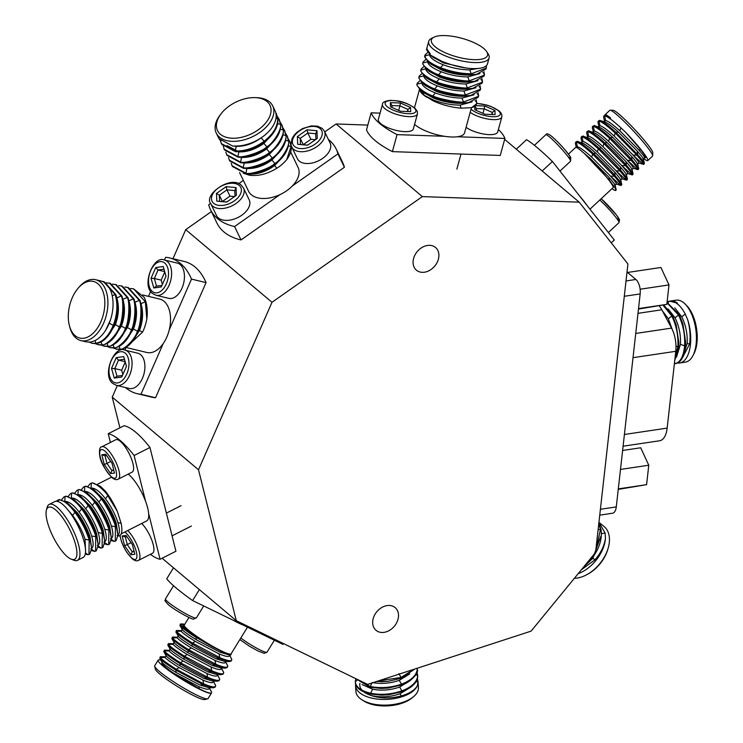 <?xml version="1.0" encoding="UTF-8"?>
<svg xmlns="http://www.w3.org/2000/svg" width="743" height="743" viewBox="0 0 743 743"><rect width="100%" height="100%" fill="white"/><g stroke="black" fill="none" stroke-linecap="round" stroke-linejoin="round"><path stroke-width="1.11" d="M579.215 202.17L627.919 263.988L595.561 552.458L531.096 631.132L367.627 684.405L236.283 620.684L198.511 469.771L271.994 302.299L422.34 196.607L579.215 202.17L504.655 139.387M424.485 272.207A14.832 11.377 -49.9 0 1 416.433 270.173A14.832 11.377 -49.9 0 1 414.492 255.936A14.832 11.377 -49.9 0 1 427.494 245.459A14.832 11.377 -49.9 0 1 435.547 247.484A14.832 11.377 -49.9 0 1 437.488 261.722A14.832 11.377 -49.9 0 1 424.485 272.207M384.094 632.339A14.832 11.377 -49.9 0 1 376.042 630.315A14.832 11.377 -49.9 0 1 374.091 616.077A14.832 11.377 -49.9 0 1 387.094 605.591A14.832 11.377 -49.9 0 1 395.146 607.616A14.832 11.377 -49.9 0 1 397.096 621.854A14.832 11.377 -49.9 0 1 384.094 632.339M119.92 427.801L112.239 397.134L117.31 385.58M172.961 258.74L185.722 229.652L211.411 211.588M324.756 131.92L336.077 123.97L367.813 125.093M422.34 196.607L336.077 123.97M271.994 302.299L185.722 229.652M198.511 469.771L112.239 397.134M236.283 620.684L162.123 558.234M659.208 305.856A21.974 10.643 81.5 0 1 661.809 309.785L671.561 328.109A21.974 10.643 81.5 0 1 675.768 351.309L667.158 428.107A21.974 10.643 81.5 0 1 659.608 440.766L623.089 446.209M627.018 272.012L635.887 279.479A10.987 5.322 81.5 0 1 640.169 293.931L616.281 506.912A10.987 5.322 81.5 0 1 612.501 513.246L599.75 515.14M638.469 309.069L666.815 304.37L638.525 308.586M627.547 272.458L660.917 267.48L668.997 284.922L666.815 304.37M640.122 289.222L668.997 284.922M618.25 489.368L646.596 484.668L618.297 488.885M622.606 450.472L640.698 447.778L648.769 465.22L646.596 484.668M620.479 469.437L648.769 465.22M667.818 321.078L662.923 311.874M672.257 329.52L668.328 318.775L662.245 310.593M674.923 358.878L677.885 346.805C678.498 336.04 676.483 325.787 671.83 316.054L662.951 305.122M674.737 360.513L678.721 346.684L678.87 342.681L676.13 324.672L672.666 315.924L663.75 304.974M678.879 342.681L676.13 324.672M676.474 357.179L680.439 344.38C680.922 335.065 679.121 326.196 675.043 317.772L668.096 308.902M670.195 301.064A31.317 15.157 81.5 0 1 670.427 301.026L676.13 300.172A31.317 15.157 81.5 0 1 683.913 302.921A31.317 15.157 81.5 0 1 685.204 304.11L686.792 305.726A29.116 14.098 81.5 0 1 693.934 353.714L692.885 355.721A31.317 15.157 81.5 0 1 685.362 362.129L679.65 362.974A31.317 15.157 81.5 0 1 677.635 363.002M674.375 363.736L675.285 363.624C680.467 362.157 683.569 356.222 684.591 345.801C685.213 335.037 683.188 324.784 678.535 315.051L667 302.754M682.288 358.107L689.523 344.195C690.646 336.588 690.052 328.471 687.73 319.852L685.25 314.048C680.309 304.797 674.811 300.543 668.765 301.277L667.103 301.779M685.204 304.11A31.317 15.157 81.5 0 1 692.885 355.721M674.978 363.671L676.13 363.494C681.303 362.036 684.405 356.101 685.436 345.681L685.585 341.678L682.845 323.679L679.371 314.93L667.038 302.373M669.945 301.091L668.765 301.277L668.273 302.8M683.179 356.185L687.145 343.387C687.628 334.071 685.835 325.202 681.749 316.778L674.802 307.899M670.427 301.026A31.317 15.157 81.5 0 1 677.384 303.116L669.601 301.156M687.73 319.852A31.317 15.157 81.5 0 1 679.65 362.974M685.585 341.678L682.845 323.679M611.248 242.831L614.285 240.008L552.411 161.482L542.195 171.001M516.32 149.204L526.527 139.693A69.777 7.003 47 0 1 536.994 147.439A69.777 7.003 47 0 1 552.411 161.482M579.661 196.068A27.472 2.758 47 0 1 587.035 205.421M614.61 185.221C615.947 185.796 614.099 183.205 609.074 177.428L590.23 158.426L582.187 151.665M609.074 177.428L609.297 180.029L584.416 153.587A27.472 2.758 -133 0 0 581.249 150.792A27.472 2.758 -133 0 0 575.676 147.393L568.469 154.107M589.979 209.164L613.133 187.589A27.472 2.758 -133 0 0 604.403 174.586A27.472 2.758 -133 0 0 584.416 153.587M612.065 188.583L613.523 189.651A31.317 3.139 47 0 0 615.752 190.403L616.179 189.771L615.074 185.137M609.297 180.029L614.795 187.477A31.317 3.139 47 0 1 615.752 190.403M615.613 189.948C616.597 190.422 616.328 189.595 614.795 187.477M616.021 183.911C617.359 184.487 615.51 181.886 610.486 176.119L591.642 157.117C584.592 150.755 579.846 147.318 577.395 146.789L575.918 147.643M614.303 176.202L610.486 176.119L620.554 185.341C622.151 185.964 620.071 182.917 614.303 176.202L592.691 154.126C584.602 146.743 579.168 142.721 576.382 142.071L575.565 142.238L575.426 143.659L576.289 147.3M621.259 184.682C622.634 185.081 620.554 182.035 615.009 175.552C612.529 172.311 597.809 157.265 593.397 153.476C588.307 148.386 577.2 140.167 577.088 141.411L575.565 142.238M620.247 179.964C621.594 180.54 619.746 177.939 614.712 172.172L595.877 153.169C588.827 146.817 584.082 143.371 581.63 142.842M582.168 142.962L577.088 141.411M616.253 184.013L620.795 185.444L621.789 184.784L620.711 179.88M621.659 178.654C623.005 179.23 621.157 176.63 616.123 170.853L597.288 151.86C590.239 145.498 585.493 142.052 583.032 141.523L580.896 143.009M619.95 170.946L616.123 170.853L626.191 180.085C627.789 180.707 625.708 177.661 619.95 170.946L598.338 148.869C590.248 141.486 584.815 137.464 582.029 136.805L581.212 136.981L581.072 138.402L581.936 142.034M626.897 179.425C628.281 179.825 626.191 176.778 620.656 170.286C618.176 167.054 603.455 152.009 599.044 148.21C593.954 143.13 582.846 134.91 582.735 136.155L581.212 136.981M625.894 174.707C627.241 175.283 625.392 172.682 620.359 166.915L601.514 147.913C594.474 141.551 589.719 138.114 587.267 137.585M587.815 137.706L582.735 136.155M621.9 178.757L626.73 180.177L627.463 179.258L626.358 174.624M627.306 173.398C628.643 173.973 626.804 171.373 621.77 165.596L602.926 146.594C595.886 140.241 591.131 136.796 588.679 136.266L586.543 137.752M625.597 165.689L621.77 165.596L631.838 174.828C633.435 175.441 631.355 172.404 625.597 165.689L603.985 143.613C595.895 136.229 590.462 132.208 587.676 131.548L586.859 131.715L586.71 133.136L587.583 136.777M632.544 174.168C633.918 174.568 631.838 171.522 626.303 165.03C623.823 161.798 609.102 146.752 604.691 142.953C599.592 137.873 588.493 129.644 588.382 130.889L586.859 131.715M631.541 169.45C632.878 170.026 631.039 167.426 626.005 161.658L607.161 142.656C600.112 136.294 595.366 132.858 592.914 132.328M593.462 132.449L588.382 130.889M627.538 173.5L632.377 174.921L633.11 174.001L632.005 169.358M632.952 168.132C634.29 168.707 632.451 166.116 627.417 160.339L608.573 141.337C601.524 134.985 596.778 131.539 594.326 131.009L592.19 132.486M631.234 160.432L627.417 160.339L637.485 169.571C639.082 170.184 637.002 167.138 631.234 160.432L609.622 138.356C601.542 130.963 596.1 126.951 593.323 126.291L592.496 126.459L592.357 127.88L593.23 131.52M638.191 168.912C639.565 169.311 637.485 166.265 631.94 159.773C629.46 156.541 614.749 141.495 610.328 137.696C605.239 132.616 594.131 124.387 594.029 125.632L592.496 126.459M637.178 164.194C638.525 164.77 636.677 162.169 631.652 156.392L612.808 137.399C605.759 131.037 601.013 127.592 598.561 127.062M599.109 127.192L594.029 125.632M633.185 168.243L638.023 169.664L638.748 168.735L637.652 164.101M638.59 162.875C639.937 163.451 638.088 160.85 633.064 155.083L614.22 136.08C607.17 129.728 602.424 126.282 599.972 125.753L597.827 127.229M604.932 115.109A31.317 3.139 47 0 1 605.053 114.766L609.854 110.289A31.317 3.139 47 0 1 610.198 110.196L613.272 110.317A29.116 2.926 47 0 1 618.863 114.023A29.116 2.926 47 0 1 640.615 135.997A29.116 2.926 47 0 1 652.772 152.714L652.679 155.789A31.317 3.139 47 0 1 652.549 156.123L647.757 160.59A31.317 3.139 47 0 1 643.744 158.593M633.055 155.083L643.132 164.305C644.729 164.927 642.639 161.881 636.881 155.176L615.269 133.099C607.18 125.706 601.746 121.685 598.96 121.035L598.143 121.202L598.004 122.623L598.867 126.264M643.837 163.655C645.435 164.268 643.345 161.222 637.587 154.516L615.975 132.44C607.885 125.056 602.452 121.035 599.666 120.375L598.143 121.202M644.413 157.674C646.689 158.593 645.518 155.993 640.893 149.872L625.671 132.328L620.916 127.833C612.826 120.45 607.393 116.428 604.607 115.778L603.79 115.945L603.65 117.366L604.514 121.007M644.237 157.618C645.583 158.194 643.735 155.593 638.701 149.826L619.866 130.824C612.817 124.462 608.062 121.025 605.61 120.496L603.474 121.973M610.198 110.196A31.317 3.139 47 0 1 616.207 114.171A31.317 3.139 47 0 1 639.602 137.808A31.317 3.139 47 0 1 652.679 155.789M638.831 162.977L643.661 164.407L644.395 163.479L643.289 158.844M604.746 121.936L599.666 120.375M642.825 158.937C644.172 159.504 642.323 156.912 637.29 151.135L618.455 132.133C611.405 125.781 606.659 122.335 604.198 121.806M606.39 115.462L610.616 117.988L605.313 115.119L603.79 115.945M606.771 115.537L605.313 115.119M605.053 114.766A31.317 3.139 47 0 1 610.616 117.988M625.671 132.328A31.317 3.139 47 0 1 647.757 160.59M474.758 105.636L476.347 108.58L476.384 110.447M474.768 106.203L474.851 109.769L485.003 114.264L495.061 114.617L494.977 110.484L492.303 112.407L484.287 108.859L476.347 108.58M494.977 110.484L484.817 105.989L483.043 113.391M484.817 105.989L475.418 105.655M492.349 114.524L492.303 112.407L491.736 114.496M476.291 99.943L476.644 103.351L486.331 104.93L491.234 106.555L499.082 110.921L500.94 112.89L501.878 114.905L501.85 116.93L497.726 131.929A18.129 5.99 -164.6 0 1 484.928 134.232A18.129 5.99 -164.6 0 1 466.065 127.341M390.363 102.645L390.456 106.778L400.607 111.274L410.675 111.626L410.582 107.494L400.431 102.998L390.363 102.645L391.951 105.59L391.998 107.456M400.431 102.998L399.901 105.868L391.951 105.59M410.582 107.494L407.916 109.416L399.901 105.868L398.657 110.401M407.963 111.534L407.916 109.416L407.34 111.506M380.713 123.598A18.129 5.99 -164.6 0 1 378.363 119.335L382.487 104.336A18.129 5.99 -164.6 0 0 384.837 108.599A18.129 5.99 -164.6 0 0 403.811 116.103A18.129 5.99 -164.6 0 0 417.455 113.939L413.34 128.938A18.129 5.99 -164.6 0 1 399.688 131.102A18.129 5.99 -164.6 0 1 380.713 123.598M414.594 124.369A27.472 9.074 15.4 0 0 415.114 124.824A27.472 9.074 15.4 0 0 444.565 136.303L397.059 134.622L392.388 151.618A69.777 23.052 15.4 0 1 375.131 140.576A69.777 23.052 15.4 0 1 366.513 129.83L371.175 112.825L380.072 113.14M371.175 112.825A69.777 23.052 15.4 0 0 379.803 123.57A69.777 23.052 15.4 0 0 397.059 134.622M444.565 136.303A27.472 9.074 15.4 0 0 457.409 136.758L504.915 138.439L500.253 155.445L392.388 151.618M457.409 136.758A27.472 9.074 15.4 0 0 464.542 132.904L471.461 107.679M504.915 138.439A69.777 23.052 15.4 0 0 498.386 129.551M472.139 101.837L460.056 105.135C451.233 105.069 442.373 103.37 433.475 100.017L424.429 95.457L420.027 89.327M460.056 105.135L461.18 108.172C451.335 107.363 441.899 104.884 432.853 100.714L424.429 95.457M426.742 97.249A27.472 9.074 -164.6 0 1 423.352 94.816A27.472 9.074 -164.6 0 1 419.702 89.559M471.573 107.661A31.317 10.346 15.4 0 0 476.486 103.918L471.573 107.661L461.18 108.172M478.232 92.884L478.334 97.175L468.852 102.515L460.539 103.37C451.716 103.305 442.856 101.605 433.958 98.252L423.389 92.578L420.557 90.284L416.869 85.036L417.204 83.244L419.953 80.69M468.852 102.515L463.205 102.896C453.035 102.766 442.819 100.732 432.565 96.804L420.557 90.284M478.576 96.293L463.446 102.014C458.607 102.831 437.729 98.67 432.807 95.921C425.953 93.897 415.272 85.872 417.111 84.154L417.204 83.244M474.071 94.788L461.997 98.076C453.174 98.02 444.314 96.311 435.417 92.959C426.863 89.476 422.321 86.132 421.783 82.928L421.783 82.631M480.164 85.835L480.275 90.117L470.793 95.466L462.48 96.311C453.657 96.256 444.797 94.547 435.9 91.194L425.33 85.519L422.488 83.225L418.811 77.987L419.145 76.185L421.885 73.631M470.793 95.466L465.146 95.847C454.967 95.708 444.76 93.683 434.497 89.745L422.488 83.225M480.517 89.244L465.387 94.965C460.539 95.782 439.661 91.621 434.739 88.863C427.894 86.838 417.204 78.814 419.052 77.105L419.145 76.185M476.012 87.73L463.929 91.017C455.106 90.962 446.246 89.253 437.348 85.9C428.804 82.417 424.262 79.074 423.724 75.87L423.714 75.572M479.672 86.169L480.275 87.748M482.105 78.777L482.207 83.067L472.734 88.408L464.421 89.253C455.589 89.197 446.729 87.488 437.831 84.135L427.271 78.461L424.429 76.167L420.742 70.929L421.086 69.127L423.826 66.573M472.734 88.408L467.087 88.788C456.908 88.649 446.692 86.625 436.438 82.687L424.429 76.167M482.458 82.185L467.328 87.906C462.48 88.723 441.602 84.563 436.68 81.804C429.835 79.78 419.145 71.765 420.984 70.046L421.077 69.127M477.953 80.671L465.87 83.968C457.047 83.903 448.187 82.194 439.289 78.842C430.736 75.359 426.194 72.015 425.655 68.811L425.655 68.514M481.613 79.111L482.207 80.699M484.046 71.718L484.148 76.009L474.666 81.349L466.353 82.204C457.53 82.139 448.67 80.43 439.772 77.077L429.203 71.402L426.361 69.118L422.683 63.87L423.018 62.068L425.758 59.514M474.666 81.349L469.019 81.73C458.849 81.6 448.633 79.566 438.37 75.637L426.361 69.118M484.39 75.127L469.26 80.848C464.421 81.665 443.534 77.504 438.611 74.755C431.767 72.73 421.077 64.706 422.925 62.988L423.018 62.068M479.885 73.613L467.811 76.91C458.979 76.845 450.119 75.136 441.221 71.783C432.677 68.3 428.135 64.957 427.596 61.753L427.596 61.455M486.331 65.718L486.089 68.95L476.607 74.291L468.294 75.145C459.471 75.08 450.602 73.371 441.704 70.018L431.144 64.344L428.302 62.059L424.624 56.812L424.959 55.019L427.699 52.456M435.157 46.753A29.116 9.622 15.4 0 0 470.43 59.431A29.116 9.622 15.4 0 0 486.665 51.592A29.116 9.622 15.4 0 0 483.777 48.481A29.116 9.622 15.4 0 0 458.292 37.41A29.116 9.622 15.4 0 0 434.051 37.15A29.116 9.622 15.4 0 0 435.157 46.753M476.607 74.291L470.96 74.672C460.781 74.541 450.564 72.508 440.311 68.579L428.302 62.059M486.331 68.068L471.201 73.789C461.022 73.659 450.806 71.625 440.553 67.697C430.699 63.61 425.47 59.691 424.866 55.929L424.959 55.019M479.04 68.337L469.743 69.851C460.92 69.786 452.06 68.077 443.162 64.734C434.618 61.242 430.067 57.898 429.528 54.703L429.528 54.406M434.051 37.15L431.581 38.357A31.317 10.346 15.4 0 0 428.711 41.329A31.317 10.346 15.4 0 0 432.77 48.694A31.317 10.346 15.4 0 0 465.545 61.65A31.317 10.346 15.4 0 0 489.117 57.908L487.473 63.907A31.317 10.346 15.4 0 1 448.298 63.657L442.243 61.52L430.243 55.001L426.556 49.753L426.993 47.663M489.117 57.908A31.317 10.346 15.4 0 0 488.16 53.895L486.665 51.592M465.833 67.947L443.645 62.969L433.076 57.285L430.243 55.001M428.711 41.329L427.067 47.329A31.317 10.346 15.4 0 0 430.346 54.007L426.798 48.871L426.891 47.961M297.674 144.291L307.621 145.21L317.261 138.43L316.964 130.731L307.017 129.811L297.376 136.582L297.674 144.291L307.76 145.117M297.376 136.582L300.228 138.356L300.46 144.439M307.017 129.811L307.834 133.006L300.228 138.356L303.265 144.699M316.964 130.731L315.691 133.731L307.834 133.006L310.871 139.303L303.255 144.653M315.905 139.387L315.691 133.731M315.431 139.721L310.871 139.303M299.262 161.092A18.129 10.996 154.3 0 1 297.432 158.761L291.739 146.956A18.129 10.996 154.3 0 0 293.569 149.278A18.129 10.996 154.3 0 0 314.967 147.857A18.129 10.996 154.3 0 0 324.412 131.214L330.096 143.018A18.129 10.996 154.3 0 1 320.66 159.671A18.129 10.996 154.3 0 1 299.262 161.092M216.789 201.149L226.736 202.068L236.376 195.288L236.079 187.589L226.132 186.66L216.482 193.44L216.789 201.149L226.875 201.966M216.482 193.44L219.343 195.214L219.575 201.288M226.132 186.66L226.949 189.855L219.343 195.214L222.371 201.548M236.079 187.589L234.807 190.589L226.949 189.855L229.986 196.152L222.371 201.511M235.02 196.236L234.807 190.589M234.537 196.579L229.986 196.152M218.377 217.94A18.129 10.996 154.3 0 1 216.547 215.619L210.854 203.814A18.129 10.996 154.3 0 0 212.684 206.136A18.129 10.996 154.3 0 0 234.082 204.715A18.129 10.996 154.3 0 0 243.528 188.072L249.211 199.876A18.129 10.996 154.3 0 1 239.775 216.519A18.129 10.996 154.3 0 1 218.377 217.94M239.571 172.562L248.571 191.248A27.472 16.662 -25.7 0 0 251.338 194.768A27.472 16.662 -25.7 0 0 280.111 194.545L234.574 226.55L241.02 239.924A69.777 42.323 -25.7 0 1 223.94 231.946A69.777 42.323 -25.7 0 1 216.91 222.993L210.464 209.61A69.777 42.323 -25.7 0 0 217.495 218.563A69.777 42.323 -25.7 0 0 234.574 226.55M210.464 209.61A69.777 42.323 -25.7 0 1 208.69 204.752L210.659 203.368M238.67 183.688L243.342 180.4M280.111 194.545A27.472 16.662 -25.7 0 0 292.417 185.889L337.954 153.885L344.399 167.268A69.777 42.323 -25.7 0 0 342.634 162.411L336.18 149.027A69.777 42.323 -25.7 0 0 329.149 140.074A69.777 42.323 -25.7 0 0 328.378 139.443M344.399 167.268L241.02 239.924M292.417 185.889A27.472 16.662 -25.7 0 0 298.073 167.389L290.652 151.999M337.954 153.885A69.777 42.323 -25.7 0 0 336.18 149.027M283.204 156.392L274.604 165.578C266.393 171.484 258.062 174.326 249.611 174.103L247.93 173.955M274.604 165.578L276.833 168.243C267.378 174.029 258.22 176.351 249.36 175.209L243.332 173.221M286.752 159.596A31.317 18.993 -25.7 0 0 290.597 143.139L289.798 141.365L291.07 146.399L286.752 159.596C283.65 163.228 280.343 166.116 276.833 168.243M288.368 139.052L289.798 141.365M285.693 133.499L287.457 136.508L288.73 141.532C288.776 149.51 284.253 157.061 275.161 164.184C265.65 170.964 256.01 174.196 246.221 173.89L232.364 166.469L231.175 163.191M287.123 135.811L288.395 140.845C290.532 144.857 281.281 160.274 274.826 163.488C270.35 168.364 250.623 174.976 245.887 173.203L232.03 165.782M280.529 150.838L271.929 160.024C263.719 165.93 255.388 168.772 246.927 168.55L245.246 168.401M283.018 127.945L284.783 130.954L286.055 135.988C286.101 143.956 281.578 151.507 272.486 158.631C262.976 165.41 253.335 168.642 243.546 168.345L229.689 160.915L228.5 157.637M284.448 130.257L285.721 135.291C287.857 139.303 278.606 154.72 272.152 157.934C267.675 162.81 247.948 169.423 243.212 167.649L229.355 160.228M277.854 145.284L269.254 154.47C261.044 160.377 252.704 163.219 244.252 163.005L242.571 162.847M280.334 122.391L282.108 125.4L283.38 130.434C283.427 138.402 278.904 145.953 269.811 153.077C260.301 159.856 250.651 163.088 240.871 162.791L227.014 155.371L225.826 152.083M281.764 124.703L283.046 129.737C285.182 133.749 275.932 149.176 269.477 152.38C264.991 157.265 245.274 163.869 240.537 162.095L226.68 154.674M275.17 139.73L266.579 148.916C258.369 154.823 250.029 157.665 241.577 157.451L239.896 157.293M277.659 116.837L279.424 119.846L280.705 124.88C280.752 132.848 276.229 140.399 267.136 147.523C257.626 154.303 247.976 157.535 238.197 157.237L224.34 149.817L222.937 144.523M279.089 119.149L280.371 124.183C282.498 128.195 273.257 143.622 266.802 146.835C262.316 151.711 242.599 158.315 237.862 156.541L224.005 149.12M272.495 134.186L263.904 143.362C255.685 149.269 247.354 152.111 238.902 151.897L226.949 145.563M220.439 134.307A29.116 17.665 -25.7 0 0 258.025 129.96A29.116 17.665 -25.7 0 0 267.034 101.55A29.116 17.665 -25.7 0 0 254.849 97.612A29.116 17.665 -25.7 0 0 220.922 113.967A29.116 17.665 -25.7 0 0 220.439 134.307M275.579 112.119L278.031 119.326C278.068 127.294 273.545 134.845 264.452 141.969C254.951 148.749 245.301 151.981 235.522 151.683L221.665 144.263L220.476 140.984M220.922 113.967L219.965 115.239A31.317 18.993 -25.7 0 0 216.278 133.099A31.317 18.993 -25.7 0 0 219.436 137.111A31.317 18.993 -25.7 0 0 256.409 134.659A31.317 18.993 -25.7 0 0 272.709 105.905A31.317 18.993 -25.7 0 0 269.551 101.884A31.317 18.993 -25.7 0 0 256.446 97.658L254.849 97.612M276.415 113.595L277.696 118.629C277.733 126.607 273.21 134.149 264.118 141.281C254.617 148.052 244.967 151.293 235.187 150.987L221.33 143.566M261.471 137.622L261.23 137.808C253.01 143.715 244.679 146.566 236.228 146.343L234.547 146.185M272.709 105.905L274.984 110.623A31.317 18.993 -25.7 0 1 267.582 132.672A31.317 18.993 -25.7 0 1 238.605 145.953L232.847 146.13L218.99 138.709L218.609 137.919M216.278 133.099L218.553 137.817A31.317 18.993 -25.7 0 0 220.931 141.124L218.656 138.012M153.81 287.978L161.296 286.919L166.005 276.182L163.237 266.496L155.761 267.554L151.043 278.291L153.81 287.978L156.513 286.129L161.974 285.358M151.043 278.291L154.33 278.486L156.513 286.129M155.761 267.554L158.055 270.006L154.33 278.486L161.175 280.13L162.401 284.402M163.237 266.496L163.962 269.17L158.055 270.006L164.649 271.585M165.977 276.238L163.962 269.17M164.76 271.966L161.175 280.13M177.308 263.106A18.129 10.857 103.5 0 1 180.159 264.573A18.129 10.857 103.5 0 1 182.908 285.804A18.129 10.857 103.5 0 1 168.837 298.361L156.002 295.277A18.129 10.857 103.5 0 0 170.073 282.721A18.129 10.857 103.5 0 0 167.324 261.49A18.129 10.857 103.5 0 0 164.472 260.022L177.308 263.106M114.283 378.076L121.759 377.026L126.477 366.28L123.709 356.594L116.233 357.652L111.515 368.398L114.283 378.076L116.985 376.227L122.446 375.456M111.515 368.398L114.803 368.584L116.985 376.227M116.233 357.652L118.518 360.104L114.803 368.584L121.648 370.228L122.864 374.5M123.709 356.594L124.425 359.268L118.518 360.104L125.121 361.692M126.449 366.336L124.425 359.268M125.223 362.073L121.648 370.228M137.78 353.204A18.129 10.857 103.5 0 1 140.631 354.671A18.129 10.857 103.5 0 1 143.371 375.902A18.129 10.857 103.5 0 1 129.301 388.459L116.465 385.376A18.129 10.857 103.5 0 0 130.536 372.819A18.129 10.857 103.5 0 0 127.796 351.588A18.129 10.857 103.5 0 0 124.945 350.12L137.78 353.204M125.883 347.445L146.882 352.498A27.472 16.448 -76.5 0 0 163.237 343.535L140.984 394.254L155.528 397.756A69.777 41.784 -76.5 0 1 151.544 397.124L137 393.632A69.777 41.784 -76.5 0 0 140.984 394.254M124.908 350.111L126.059 347.492M125.539 387.558A69.777 41.784 -76.5 0 0 126.022 387.976A69.777 41.784 -76.5 0 0 137 393.632M163.237 343.535A27.472 16.448 -76.5 0 0 169.255 329.827L191.508 279.108L206.052 282.6A69.777 41.784 -76.5 0 0 195.14 267.09A69.777 41.784 -76.5 0 0 184.162 261.434L169.618 257.932A69.777 41.784 -76.5 0 0 165.624 257.31L164.444 260.013M206.052 282.6L155.528 397.756M148.489 296.373L150.68 291.377M169.255 329.827A27.472 16.448 -76.5 0 0 164.045 301.296A27.472 16.448 -76.5 0 0 159.726 299.076L142.702 294.98M191.508 279.108A69.777 41.784 -76.5 0 0 180.595 263.598A69.777 41.784 -76.5 0 0 169.618 257.932M140.706 302.791L141.012 303.692C143.483 312.199 142.972 321.125 139.489 330.468L131.78 342.282M139.489 330.468L142.526 332.158L126.672 346.944M146.817 318.979A31.317 18.751 -76.5 0 0 144.142 297.284L133.591 288.832L145.349 301.769L146.817 318.979C145.786 324.273 144.356 328.666 142.526 332.158M130.489 288.488L133.591 288.832M124.843 287.039L128.307 287.56L140.074 300.506C142.87 310.314 142.229 320.604 138.152 331.387C133.666 341.817 127.907 347.798 120.868 349.331L116.688 349.191L113.382 348.021M127.555 287.383L139.312 300.321C142.247 304.788 140.929 325.824 137.399 331.202C135.839 338.251 124.062 350.473 120.115 349.145L115.936 349.015M134.669 301.342L134.975 302.243C137.446 310.741 136.935 319.666 133.452 329.019L125.743 340.833M118.806 285.581L122.27 286.111L134.037 299.048C136.833 308.856 136.192 319.156 132.115 329.938C127.629 340.368 121.861 346.349 114.831 347.882L110.651 347.743L107.345 346.563M121.518 285.934L133.276 298.872C136.201 303.339 134.892 324.375 131.362 329.753C129.802 336.793 118.026 349.024 114.078 347.696L109.899 347.557M128.632 299.884L128.938 300.785C131.409 309.292 130.898 318.218 127.415 327.57L119.707 339.384M112.369 284.132L116.233 284.662L127.991 297.599C130.796 307.407 130.155 317.707 126.078 328.48C121.592 338.919 115.824 344.901 108.794 346.424L104.614 346.284L101.308 345.114M115.481 284.476L127.239 297.423C130.164 301.881 128.855 322.926 125.326 328.304C123.765 335.344 111.989 347.566 108.041 346.247L103.862 346.108M122.595 298.435L122.901 299.336C125.372 307.843 124.861 316.769 121.378 326.112L113.67 337.926M104.828 282.786L110.196 283.213L121.954 296.151C124.759 305.958 124.118 316.249 120.041 327.031C115.555 337.461 109.788 343.442 102.757 344.975L98.578 344.836L95.271 343.665M109.444 283.027L121.202 295.965C124.127 300.432 122.818 321.468 119.289 326.855C117.728 333.895 105.952 346.117 102.005 344.798L97.825 344.659M116.558 296.986L116.865 297.887C119.335 306.395 118.824 315.32 115.341 324.663L107.624 336.477M75.173 335.687A29.116 17.442 -76.5 0 0 100.853 321.775A29.116 17.442 -76.5 0 0 97.946 283.789A29.116 17.442 -76.5 0 0 78.405 287.894A29.116 17.442 -76.5 0 0 69.368 325.49A29.116 17.442 -76.5 0 0 75.173 335.687M102.014 281.328L104.159 281.755L115.917 294.702C118.722 304.509 118.081 314.8 114.004 325.583C109.518 336.012 103.751 341.994 96.72 343.526L92.541 343.387L89.234 342.217M69.368 325.49L69.777 327.087A31.317 18.751 -76.5 0 0 76.027 338.065A31.317 18.751 -76.5 0 0 80.95 340.6A31.317 18.751 -76.5 0 0 105.255 318.905A31.317 18.751 -76.5 0 0 100.519 282.238A31.317 18.751 -76.5 0 0 95.596 279.702A31.317 18.751 -76.5 0 0 79.501 286.649L78.405 287.894M103.407 281.578L115.165 294.516C117.961 304.324 117.329 314.623 113.252 325.397C108.757 335.827 102.998 341.808 95.968 343.34L91.779 343.201M95.596 279.702L100.732 280.938A31.317 18.751 -76.5 0 1 105.655 283.473A31.317 18.751 -76.5 0 1 112.165 313.37A31.317 18.751 -76.5 0 1 94.714 340.731L90.683 342.077L86.299 341.882M110.438 319.982L105.664 330.208M110.586 473.607L114.496 473.077L112.072 463.4L105.738 454.242L101.828 454.772L104.252 464.449L110.586 473.607L111.933 470.625L113.818 470.375M104.252 464.449L106.936 463.4L111.933 470.625L113.66 469.752M101.828 454.772L105.023 455.756L106.936 463.4L110.735 461.477M106.63 455.543L105.023 455.756M115.806 439.726A18.129 5.638 63.1 0 1 120.357 441.342A18.129 5.638 63.1 0 1 131.325 458.505A18.129 5.638 63.1 0 1 132.189 472.074L118.221 479.161A18.129 5.638 63.1 0 0 117.348 465.582A18.129 5.638 63.1 0 0 106.379 448.419A18.129 5.638 63.1 0 0 101.828 446.812L115.806 439.726M130.898 554.789L134.817 554.269L132.393 544.582L126.059 535.434L122.149 535.963L124.564 545.641L130.898 554.789L132.254 551.808L134.139 551.557M124.564 545.641L127.257 544.582L132.254 551.808L133.981 550.935M122.149 535.963L125.344 536.938L127.257 544.582L131.056 542.659M126.951 536.725L125.344 536.938M141.699 523.471A18.129 5.638 63.1 0 1 151.981 540.598A18.129 5.638 63.1 0 1 152.51 553.266L138.532 560.343A18.129 5.638 63.1 0 0 138.012 547.684A18.129 5.638 63.1 0 0 127.731 530.548M121.239 533.836L146.575 521.001A27.472 8.544 -116.9 0 0 148.646 513.571L160.079 559.275L175.924 551.25L149.956 447.49A69.777 21.696 -116.9 0 0 135.969 432.435A69.777 21.696 -116.9 0 0 124.072 425.702L108.237 433.717L110.419 442.456M150.42 554.324A69.777 21.696 -116.9 0 0 160.079 559.275M108.237 433.717A69.777 21.696 -116.9 0 1 120.134 440.46A69.777 21.696 -116.9 0 1 134.112 455.515L145.554 501.219A27.472 8.544 -116.9 0 0 128.641 474.433A27.472 8.544 -116.9 0 0 128.214 474.09M134.112 455.515L149.956 447.49M148.646 513.571A27.472 8.544 -116.9 0 0 145.554 501.219M87.98 486.349L90.228 483.637L91.352 483.275L91.064 488.105C94.9 487.798 99.701 491.346 105.46 498.748C111.171 506.512 115.332 514.481 117.933 522.663C120.171 530.539 119.892 534.774 117.097 535.369M117.933 522.663L121.1 523.193C122.771 531.654 121.741 535.926 117.998 536.019L117.97 536.009M90.228 483.637L92.178 482.857L100.24 486.21L105.144 490.947A31.317 9.743 -116.9 0 1 117.245 511.24L121.1 523.193M91.352 483.275C92.931 481.065 104.141 489.507 107.819 495.655L117.245 511.24M100.24 486.21L105.144 490.947M81.405 489.683L83.653 486.971L85.603 486.191L93.664 489.535L103.816 499.584C109.537 507.348 113.688 515.317 116.289 523.49L117.951 534.997L116.066 540.765L114.338 541.443L111.32 540.579M93.664 489.535L102.06 498.572C108.608 507.562 113.345 516.794 116.298 526.267L117.951 534.997M83.653 486.971L84.776 486.609C86.364 484.399 97.565 492.841 101.243 498.99C105.2 503.169 114.886 522.05 115.471 526.685L115.249 541.183M84.776 486.609L84.488 491.429C88.324 491.132 93.126 494.68 98.893 502.082C104.605 509.837 108.757 517.815 111.357 525.988C113.605 533.864 113.317 538.099 110.521 538.694M74.829 493.008L77.086 490.296L79.027 489.516L87.089 492.869L97.249 502.918C102.961 510.673 107.113 518.642 109.713 526.824L111.376 538.322L109.5 544.099L107.763 544.768L104.744 543.913M87.089 492.869L95.494 501.906C102.032 510.896 106.778 520.128 109.723 529.601L111.376 538.322M77.086 490.296L78.21 489.934C79.789 487.724 90.999 496.166 94.667 502.324C98.633 506.503 108.32 525.375 108.896 530.01L108.673 544.517M78.21 489.934L77.913 494.764C81.749 494.457 86.55 498.005 92.318 505.407C98.03 513.172 102.181 521.14 104.782 529.322C107.029 537.198 106.751 541.433 103.946 542.028M68.254 496.343L70.511 493.631L72.452 492.85L80.513 496.194L90.674 506.243C96.386 514.007 100.537 521.976 103.147 530.149L104.809 541.656L102.924 547.424L101.187 548.102L98.169 547.238M80.513 496.194L88.919 505.231C95.457 514.221 100.203 523.453 103.147 532.926L104.809 541.656M70.511 493.631L71.634 493.268C73.213 491.058 84.423 499.5 88.092 505.649C92.058 509.828 101.745 528.71 102.33 533.344L102.097 547.842M71.634 493.268L71.337 498.089C75.173 497.791 79.975 501.339 85.742 508.741C91.454 516.506 95.615 524.474 98.215 532.647C100.454 540.523 100.175 544.758 97.37 545.353M61.678 499.667L63.935 496.956L65.876 496.175L73.947 499.528L84.098 509.577C89.81 517.332 93.971 525.301 96.571 533.483L98.234 544.99L96.349 550.758L94.612 551.427L91.593 550.572M73.947 499.528L82.343 508.565C88.881 517.555 93.627 526.787 96.571 536.26L98.234 544.99M63.935 496.956L65.059 496.593C66.638 494.383 77.848 502.825 81.526 508.983C85.482 513.162 95.169 532.034 95.754 536.678L95.531 551.176M65.059 496.593L64.762 501.423C68.597 501.116 73.399 504.673 79.167 512.066C84.878 519.831 89.039 527.799 91.64 535.982C93.878 543.857 93.599 548.093 90.804 548.687M56.143 501.256L59.31 499.51L67.372 502.853L77.523 512.902C83.235 520.667 87.395 528.635 89.996 536.817L91.658 548.315L89.773 554.083L88.045 554.761L85.269 554.037M67.334 556.693A29.116 9.055 -116.9 0 0 71.272 559.191A29.116 9.055 -116.9 0 0 74.746 541.731A29.116 9.055 -116.9 0 0 55.632 509.921A29.116 9.055 -116.9 0 0 46.41 510.097A29.116 9.055 -116.9 0 0 51.546 533.493A29.116 9.055 -116.9 0 0 67.334 556.693M67.372 502.853L75.767 511.89C82.306 520.88 87.052 530.112 89.996 539.585L91.658 548.315M71.272 559.191L73.882 560.203A31.317 9.743 -116.9 0 0 77.504 560.306A31.317 9.743 -116.9 0 0 76 536.855A31.317 9.743 -116.9 0 0 57.053 507.218A31.317 9.743 -116.9 0 0 49.196 504.423A31.317 9.743 -116.9 0 0 47.134 507.404L46.41 510.097M57.36 500.29L58.483 499.928C62.858 499.602 68.347 503.735 74.95 512.308C81.489 521.298 86.234 530.53 89.179 540.003L88.956 554.501M49.196 504.423L54.787 501.59A31.317 9.743 -116.9 0 1 62.644 504.386A31.317 9.743 -116.9 0 1 80.996 532.508A31.317 9.743 -116.9 0 1 83.94 556.832L83.151 557.436M68.393 510.469L72.591 515.401C78.303 523.165 82.464 531.134 85.064 539.307L85.538 551.399M173.49 567.81L166.738 578.778A69.777 8.544 -148.4 0 0 176.063 587.917A69.777 8.544 -148.4 0 0 192.623 600.567L282.934 644.385L283.436 643.559M192.623 600.567L199.375 589.598M243.156 625.086A27.472 3.362 -148.4 0 1 232.401 619.866M182.202 629.47L182.295 629.637C183.605 631.383 188.267 634.754 196.273 639.751L220.021 652.224L228.668 654.824L230.869 654.917L231.435 653.255M220.021 652.224L222.575 651.982L230.869 654.917M188.945 617.47L184.292 625.039A27.472 3.362 31.6 0 0 188.481 630.129A27.472 3.362 31.6 0 0 213.91 646.986A27.472 3.362 31.6 0 0 231.082 653.84L247.484 627.185M183.605 624.046L180.837 623.934L180.493 624.668L184.784 624.231M182.602 624.687C182.806 626.07 185.889 629.015 191.833 633.5A31.317 3.836 -148.4 0 0 211.876 646.401L222.575 651.982M180.363 624.074L179.992 625.485C178.905 625.606 189.827 633.686 196.031 637.336L211.876 646.401M180.493 624.668C181.45 626.173 185.23 629.117 191.833 633.5M182.174 629.145L181.292 631.271C182.592 633.017 187.255 636.389 195.27 641.385L219.009 653.859C226.206 656.812 229.68 657.239 229.448 655.131L231.76 659.282L229.717 655.391M181.515 630.677L176.806 630.482L176.463 631.225C177.93 633.296 183.28 637.243 192.502 643.066L219.807 657.639C228.082 661.112 232.067 661.651 231.76 659.282L231.184 661.01L229.346 661.567L224.637 661.381L215.99 658.772L219.306 658.465L229.346 661.567M176.332 630.631L175.952 632.042C174.874 632.163 185.796 640.234 191.991 643.884C196.737 647.19 215.349 657.128 219.306 658.465M178.171 636.027L178.264 636.184C179.574 637.931 184.227 641.302 192.242 646.299L215.99 658.772M178.134 635.702L177.252 637.828C178.561 639.574 183.224 642.936 191.239 647.942L214.978 660.416C222.176 663.369 225.649 663.787 225.417 661.688L227.72 665.83L225.677 661.948M177.484 637.225L172.775 637.039L172.422 637.773C173.899 639.844 179.249 643.791 188.462 649.623L215.776 664.196C224.052 667.66 228.027 668.208 227.72 665.83L227.144 667.567L225.315 668.124L220.606 667.929L211.95 665.329L215.275 665.013L225.315 668.124M172.292 637.188L171.921 638.59C170.844 638.711 181.766 646.791 187.96 650.441C192.706 653.738 211.309 663.675 215.275 665.013M174.141 642.574L174.233 642.741C175.534 644.487 180.196 647.859 188.211 652.856L211.95 665.329M174.103 642.249L173.221 644.376C174.531 646.122 179.184 649.493 187.199 654.49L210.947 666.963C218.136 669.917 221.618 670.344 221.377 668.236L223.689 672.387L221.646 668.496M173.453 643.782L168.735 643.587L168.392 644.33C169.868 646.401 175.209 650.348 184.431 656.171L211.746 670.753C220.012 674.217 223.996 674.755 223.689 672.387L223.114 674.115L221.275 674.672L216.566 674.486L207.919 671.886L211.235 671.57L221.275 674.672M168.262 643.735L167.89 645.147C166.803 645.268 177.726 653.348 183.93 656.988C188.676 660.295 207.278 670.232 211.235 671.57M170.101 649.131L170.193 649.289C171.503 651.035 176.165 654.407 184.171 659.403L207.919 671.886M170.073 648.806L169.19 650.933C170.491 652.679 175.153 656.05 183.168 661.047L206.907 673.52C214.105 676.474 217.578 676.892 217.346 674.793L219.659 678.935L217.615 675.053M169.413 650.329L164.705 650.144L164.352 650.877C165.828 652.948 171.178 656.896 180.391 662.728L207.706 677.3C215.981 680.764 219.965 681.312 219.659 678.935L219.083 680.672L217.244 681.229L212.535 681.034L203.888 678.433L207.204 678.118L217.244 681.229M164.231 650.292L163.85 651.695C162.773 651.815 173.695 659.895 179.89 663.545C184.636 666.842 203.238 676.78 207.204 678.118M166.07 655.679L166.163 655.846C167.472 657.592 172.125 660.964 180.14 665.96L203.888 678.433M166.033 655.354L165.15 657.481C166.46 659.227 171.122 662.598 179.128 667.595L202.876 680.077C210.065 683.021 213.547 683.449 213.315 681.34L215.619 685.492L213.575 681.6M211.514 692.959L208.049 698.578A31.317 3.836 -148.4 0 1 207.603 698.857L204.622 699.544A29.116 3.566 -148.4 0 1 185.341 691.185A29.116 3.566 -148.4 0 1 159.884 674.142A29.116 3.566 -148.4 0 1 155.398 669.248L154.665 666.276A31.317 3.836 -148.4 0 1 154.711 665.747L158.148 660.174A31.317 3.836 -148.4 0 1 160.878 660.155M165.383 656.886L160.674 656.691L160.321 657.434C161.798 659.505 167.147 663.453 176.36 669.276L203.675 683.857C211.95 687.321 215.925 687.869 215.619 685.492L215.043 687.219L213.213 687.777L208.495 687.591L199.848 684.99L203.173 684.674L213.213 687.777M207.603 698.857A31.317 3.836 -148.4 0 1 186.874 689.866A31.317 3.836 -148.4 0 1 159.494 671.542A31.317 3.836 -148.4 0 1 154.665 666.276M162.002 661.911L161.742 663.025C162.643 664.892 166.525 668.245 173.379 673.074L199.3 688.789C205.607 691.937 209.619 693.395 211.346 693.154L211.588 692.039L209.545 688.157M158.148 660.174A31.317 3.836 -148.4 0 0 162.921 665.969A31.317 3.836 -148.4 0 0 191.239 684.823A31.317 3.836 -148.4 0 0 211.346 693.154L211.588 692.039L209.275 687.897C209.517 690.006 206.034 689.578 198.845 686.625L173.379 673.074M162.039 662.236L162.123 662.394C163.432 664.14 168.094 667.511 176.11 672.508L199.848 684.99M160.191 656.84L159.819 658.252C161.296 660.323 166.636 664.27 175.859 670.102L203.173 684.674M378.521 680.857L401.053 677.458L413.897 669.322M376.348 681.563L388.022 681.322L401.099 678.294L414.826 669.025M380.936 681.74L388.022 681.322M356.148 678.833L370.237 686.504L372.243 682.511C381.205 684.182 390.205 683.458 399.26 680.337L409.737 673.929M370.237 686.504C380.583 688.492 390.985 687.712 401.443 684.173C411.492 680.272 416.767 675.183 417.287 668.895L417.343 669.731C419.293 673.288 408.492 683.69 401.499 685.009L388.413 688.027L381.335 688.445L388.413 688.027M355.6 678.573L370.283 687.349L381.335 688.445M362.045 684.544L372.633 689.225C381.596 690.897 390.604 690.173 399.66 687.052L410.136 680.644M359.918 683.3L359.723 684.805C359.872 689.448 363.689 693.015 371.184 695.494L372.949 696.089C381.8 698.587 391.245 698.541 401.294 695.95C409.087 693.693 414.418 690.349 417.297 685.91L418.058 681.656L418.411 687.628A31.317 15.612 176.6 0 1 413.247 696.915L411.529 698.299A29.116 14.516 176.6 0 1 363.959 701.086L362.092 699.915A31.317 15.612 176.6 0 1 359.9 698.336A31.317 15.612 176.6 0 1 355.878 691.287L355.544 685.585A31.317 15.612 176.6 0 1 355.6 684.136M355.804 678.991L355.321 681.396C355.609 686.904 360.708 690.841 370.627 693.219C380.973 695.207 391.375 694.426 401.842 690.879C411.882 686.987 417.167 681.888 417.687 675.601L417.009 672.043M413.247 696.915A31.317 15.612 176.6 0 1 362.092 699.915M356.835 680.56L355.321 681.396L355.386 682.808M355.377 682.232C355.656 687.739 360.754 691.687 370.673 694.055L381.726 695.16L388.803 694.733L401.889 691.714C411.928 687.823 417.213 682.733 417.733 676.436L417.668 674.95M418.058 681.656L417.399 678.749M417.297 685.91A31.317 15.612 176.6 0 1 391.301 699.024A31.317 15.612 176.6 0 1 359.566 692.625A31.317 15.612 176.6 0 1 355.544 685.585M371.184 695.494L373.032 695.931C381.986 697.603 390.994 696.878 400.05 693.758L410.526 687.349M381.726 695.16L388.803 694.733M603.753 526.239A31.317 20.089 128.8 0 1 603.985 526.425A31.317 20.089 128.8 0 1 604.208 526.611A31.317 20.089 128.8 0 1 608.22 547.953L607.858 549.207A29.116 18.677 128.8 0 1 587.824 574.125L586.673 574.748A31.317 20.089 128.8 0 1 574.395 578.286M587.945 561.745L593.555 554.9M595.672 551.473L600.502 529.304L598.765 523.936M608.22 547.953A31.317 20.089 128.8 0 1 586.673 574.748M584.741 565.664L592.347 557.835C599.369 548.325 602.276 538.963 601.078 529.768L598.812 523.453M581.37 569.779L594.902 559.86C600.65 553.359 604.161 546.235 605.443 538.48L605.136 533.028L598.932 522.385M605.443 538.48A31.317 20.089 128.8 0 1 578.24 573.605M583.617 567.03L592.895 558.197L600.65 536.669M624.399 434.479L667.158 428.107M633.017 357.671L675.768 351.309M637.996 313.332L661.809 309.785M635.739 333.449L671.561 328.109M626.015 280.956L635.887 279.479M624.296 296.29L640.169 293.931M600.409 509.28L616.281 506.912M677.885 346.805L675.981 346.154M671.83 316.054L668.328 318.775M684.591 345.801L680.439 344.38M678.535 315.051L675.043 317.772M675.285 363.624L674.505 362.538M685.25 314.048L681.749 316.778M689.523 344.195L687.145 343.387M616.421 218.052A15.937 1.597 -133 0 0 616.021 214.467A15.937 1.597 -133 0 0 601.18 198.725L616.467 215.006L619.541 219.798L618.975 222.659A18.129 1.82 -133 0 0 613.096 213.938A18.129 1.82 -133 0 0 599.796 200.016M568.005 156.615A15.937 1.597 -133 0 0 567.318 152.668A15.937 1.597 -133 0 0 552.17 136.777M545.845 134.687C546.607 133.192 548.65 133.833 551.984 136.582C559.563 143.306 565.813 150.272 570.745 157.488L570.559 161.212A18.129 1.82 -133 0 0 563.631 151.275A18.129 1.82 -133 0 0 549.523 136.935A18.129 1.82 -133 0 0 545.845 134.687L534.421 145.322M590.23 158.426L589.645 158.5M592.691 154.126L591.642 157.117M576.382 142.071L577.395 146.789M595.877 153.169L593.397 153.476M614.712 172.172L615.009 175.552M598.338 148.869L597.288 151.86M582.029 136.805L583.032 141.523M601.514 147.913L599.044 148.21M620.359 166.915L620.656 170.286M603.985 143.613L602.926 146.594M587.676 131.548L588.679 136.266M607.161 142.656L604.691 142.953M626.005 161.658L626.303 165.03M609.622 138.356L608.573 141.337M593.323 126.291L594.326 131.009M612.808 137.399L610.328 137.696M631.652 156.392L631.94 159.773M636.881 155.176L633.064 155.083M615.269 133.099L614.22 136.08M598.96 121.035L599.972 125.753M604.607 115.778L605.61 120.496M618.455 132.133L615.975 132.44M620.916 127.833L619.866 130.824M637.29 151.135L637.587 154.516M640.893 149.872L638.701 149.826M476.597 103.528A15.937 5.266 -164.6 0 1 498.209 110.596A15.937 5.266 -164.6 0 1 492.73 116.707A15.937 5.266 -164.6 0 1 471.61 109.658A15.937 5.266 -164.6 0 1 471.062 109.156M501.85 116.93A18.129 5.99 -164.6 0 1 489.052 119.224A18.129 5.99 -164.6 0 1 470.189 112.342M413.823 107.605A15.937 5.266 -164.6 0 1 408.334 113.716A15.937 5.266 -164.6 0 1 387.214 106.667A15.937 5.266 -164.6 0 1 392.703 100.556A15.937 5.266 -164.6 0 1 413.823 107.605M433.475 100.017L432.853 100.714M475.111 100.686L476.792 102.228M463.205 102.896L460.539 103.37M432.565 96.804L433.958 98.252M435.417 92.959L432.807 95.921M461.997 98.076L463.446 102.014M421.783 82.928L417.111 84.154M477.052 93.627L478.733 95.178M465.146 95.847L462.48 96.311M434.497 89.745L435.9 91.194M437.348 85.9L434.739 88.863M463.929 91.017L465.387 94.965M423.724 75.87L419.052 77.105M478.984 86.569L480.665 88.12M467.087 88.788L464.421 89.253M436.438 82.687L437.831 84.135M439.289 78.842L436.68 81.804M465.87 83.968L467.328 87.906M425.655 68.811L420.984 70.046M480.925 79.51L482.606 81.061M469.019 81.73L466.353 82.204M438.37 75.637L439.772 77.077M441.221 71.783L438.611 74.755M467.811 76.91L469.26 80.848M427.596 61.753L422.925 62.988M482.857 72.461L484.538 74.003M470.96 74.672L468.294 75.145M440.311 68.579L441.704 70.018M429.528 54.703L424.866 55.929M443.162 64.734L440.553 67.697M442.243 61.52L443.645 62.969M469.743 69.851L471.201 73.789M485.699 66.229L486.479 66.944M320.066 128.548A15.937 9.668 154.3 0 1 315.134 144.096A15.937 9.668 154.3 0 1 294.572 146.473A15.937 9.668 154.3 0 1 299.494 130.926A15.937 9.668 154.3 0 1 320.066 128.548M239.181 185.406A15.937 9.668 154.3 0 1 234.249 200.954A15.937 9.668 154.3 0 1 213.687 203.331A15.937 9.668 154.3 0 1 218.609 187.784A15.937 9.668 154.3 0 1 239.181 185.406M249.611 174.103L249.36 175.209M288.33 146.074L291.07 146.399M246.927 168.55L245.887 173.203M271.929 160.024L274.826 163.488M285.656 140.52L288.395 140.845M244.252 163.005L243.212 167.649M269.254 154.47L272.152 157.934M282.981 134.966L285.721 135.291M241.577 157.451L240.537 162.095M266.579 148.916L269.477 152.38M280.306 129.412L283.046 129.737M238.902 151.897L237.862 156.541M263.904 143.362L266.802 146.835M277.631 123.858L280.371 124.183M236.228 146.343L235.187 150.987M261.23 137.808L264.118 141.281M275.959 118.425L277.696 118.629M164.76 263.041A15.937 9.538 103.5 0 1 166.348 283.817A15.937 9.538 103.5 0 1 152.296 291.442A15.937 9.538 103.5 0 1 150.708 270.656A15.937 9.538 103.5 0 1 164.76 263.041M125.223 353.139A15.937 9.538 103.5 0 1 126.812 373.924A15.937 9.538 103.5 0 1 112.76 381.54A15.937 9.538 103.5 0 1 111.171 360.754A15.937 9.538 103.5 0 1 125.223 353.139M141.012 303.692L145.349 301.769M119.205 346.359L120.115 349.145M133.452 329.019L137.399 331.202M134.975 302.243L139.312 300.321M113.159 344.901L114.078 347.696M127.415 327.57L131.362 329.753M128.938 300.785L133.276 298.872M107.122 343.452L108.041 346.247M121.378 326.112L125.326 328.304M122.901 299.336L127.239 297.423M101.085 342.003L102.005 344.798M115.341 324.663L119.289 326.855M116.865 297.887L121.202 295.965M95.058 340.563L95.968 343.34M109.305 323.214L113.252 325.397M112.23 295.816L115.165 294.516M104.958 451.131A15.937 4.96 63.1 0 1 115.982 470.514A15.937 4.96 63.1 0 1 111.366 476.718A15.937 4.96 63.1 0 1 100.342 457.344A15.937 4.96 63.1 0 1 104.958 451.131M124.88 531.997A15.937 4.96 63.1 0 1 125.279 532.313A15.937 4.96 63.1 0 1 136.294 551.696A15.937 4.96 63.1 0 1 131.678 557.909A15.937 4.96 63.1 0 1 120.097 535.406M105.46 498.748L107.819 495.655M116.298 526.267L116.289 523.49M111.394 539.325L114.338 541.443M111.357 525.988L115.471 526.685M98.893 502.082L101.243 498.99M102.06 498.572L103.816 499.584M109.723 529.601L109.713 526.824M104.819 542.65L107.763 544.768M104.782 529.322L108.896 530.01M92.318 505.407L94.667 502.324M95.494 501.906L97.249 502.918M103.147 532.926L103.147 530.149M98.243 545.984L101.187 548.102M98.215 532.647L102.33 533.344M85.742 508.741L88.092 505.649M88.919 505.231L90.674 506.243M96.571 536.26L96.571 533.483M91.677 549.309L94.612 551.427M91.64 535.982L95.754 536.678M79.167 512.066L81.526 508.983M82.343 508.565L84.098 509.577M89.996 539.585L89.996 536.817M75.767 511.89L77.523 512.902M85.445 552.894L88.045 554.761M58.381 501.683L58.483 499.928M85.064 539.307L89.179 540.003M72.591 515.401L74.95 512.308M196.366 617.87L193.626 619.058C193.514 620.359 175.209 610.755 168.373 604.644C162.485 598.31 165.949 601.579 165.485 598.858A18.129 2.22 31.6 0 0 168.252 602.22A18.129 2.22 31.6 0 0 185.035 613.346A18.129 2.22 31.6 0 0 196.366 617.87L203.712 605.944M240.816 638.023A18.129 2.22 31.6 0 0 257.087 648.398A18.129 2.22 31.6 0 0 267.034 652.159L274.371 640.234M196.273 639.751L196.031 637.336M182.295 629.637L179.992 625.485M219.807 657.639L219.009 653.859M192.242 646.299L191.991 643.884M178.264 636.184L175.952 632.042M176.463 631.225L181.292 631.271M192.502 643.066L195.27 641.385M215.776 664.196L214.978 660.416M188.211 652.856L187.96 650.441M174.233 642.741L171.921 638.59M172.422 637.773L177.252 637.828M188.462 649.623L191.239 647.942M211.746 670.753L210.947 666.963M184.171 659.403L183.93 656.988M170.193 649.289L167.89 645.147M168.392 644.33L173.221 644.376M184.431 656.171L187.199 654.49M207.706 677.3L206.907 673.52M180.14 665.96L179.89 663.545M166.163 655.846L163.85 651.695M164.352 650.877L169.19 650.933M180.391 662.728L183.168 661.047M203.675 683.857L202.876 680.077M160.321 657.434L165.15 657.481M176.36 669.276L179.128 667.595M162.123 662.394L159.819 658.252M199.3 688.789L198.845 686.625M176.11 672.508L175.859 670.102M401.053 677.458L398.87 673.632M401.443 684.173L399.26 680.337M417.287 668.895L416.424 668.505M401.842 690.879L399.66 687.052M417.687 675.601L415.839 674.774M370.627 693.219L372.633 689.225M418.077 682.306L416.229 681.48M401.294 695.95L400.05 693.758M600.502 529.304L598.115 529.694M605.136 533.028L601.412 533.641M594.902 559.86L592.895 558.197M618.975 222.659L608.387 232.522M570.559 161.212L559.971 171.076M616.458 184.013L615.046 185.323M622.105 178.747L620.693 180.066M627.751 173.49L626.34 174.809M633.398 168.234L631.987 169.553M639.036 162.977L637.624 164.287M644.683 157.72L643.271 159.03M461.004 154.052L456.871 169.116M417.455 113.939L417.278 111.236L414.687 107.93C402.79 100.277 397.18 100.899 390.261 100.351C384.828 101.048 382.236 102.376 382.487 104.336M414.473 107.744L419.507 89.383M324.412 131.214L322.239 128.446L317.512 126.18L311.336 125.911L302.568 128.576L297.089 132.18L294.247 135.068L292.101 138.421L291.015 144.541M291.172 145.387L291.739 146.956M243.528 188.072L241.354 185.295C230.859 174.735 202.969 195.121 210.854 203.814M156.002 295.277L152.594 293.531C141.142 285.906 153.374 254.877 164.472 260.022M116.465 385.376L113.057 383.629C101.605 376.004 113.846 344.975 124.945 350.12M86.504 341.938L80.95 340.6M118.221 479.161C116.475 480.164 114.338 479.597 111.812 477.461C104.345 468.926 100.296 461.44 99.664 455.004C99.116 449.58 99.841 446.849 101.828 446.812M172.07 535.842L191.406 526.044M166.376 513.107L181.078 505.658M138.532 560.343C136.786 561.346 134.659 560.779 132.133 558.643L126.793 552.309L123.97 547.415L121.731 542.362L119.874 535.554M111.487 477.182L97.472 484.287M83.197 557.417L77.504 560.306M165.485 598.858L173.556 585.753M239.85 639.593L249.369 646.15L258.258 651.119L264.285 653.348L267.034 652.159M229.373 655.939L230.386 654.304M179.955 625.43L182.249 629.553M225.343 662.496L226.346 660.861M175.924 631.987L178.209 636.101M221.303 669.053L222.315 667.409M171.893 638.534L174.178 642.658M217.272 675.601L218.284 673.966M167.853 645.091L170.147 649.206M213.241 682.158L214.244 680.514M163.822 651.648L166.107 655.763M162.076 662.31L159.782 658.196M209.201 688.705L210.213 687.071M599.49 522.812L603.985 526.425"/></g></svg>
